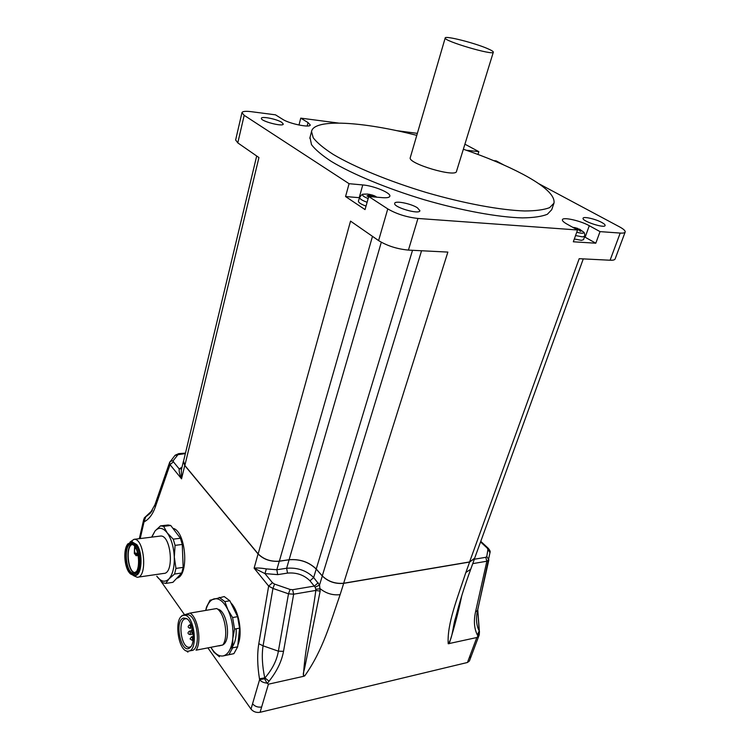 <?xml version="1.0" encoding="UTF-8"?>
<svg xmlns="http://www.w3.org/2000/svg" width="750" height="750" viewBox="0 0 750 750"><rect width="100%" height="100%" fill="white"/><g stroke="black" fill="none" stroke-linecap="round" stroke-linejoin="round"><path stroke-width="1.12" d="M479.231 634.884L476.831 637.519L469.237 657.769L471.188 656.287L469.416 660.994L467.456 662.484L260.081 712.294C256.35 712.866 253.322 711.788 250.997 709.078L208.125 648.216M184.537 614.747L160.5 580.622M140.213 538.556L144.066 521.831L144.225 517.997L152.391 510.319M583.275 258.891L474.459 558.731L469.584 561.938L343.659 583.237C335.269 583.969 328.144 581.522 322.284 575.897L316.247 569.016C308.962 561.984 299.925 558.891 289.125 559.716L279.356 561.169C270.712 561.797 263.653 559.378 258.169 553.894L184.856 465.469L183.544 461.166M183.684 460.575L183.384 461.447L184.744 465.525L258.056 553.959C263.541 559.444 270.609 561.872 279.253 561.234L289.088 559.781C299.897 558.947 308.934 562.05 316.219 569.081L322.303 576.009C328.163 581.644 335.287 584.091 343.688 583.35L469.622 562.041L474.666 558.169M488.419 548.438L487.209 548.081L487.913 549.45L486.788 556.528L485.766 557.316L474.356 559.228M479.316 630.703L478.387 635.916M477.741 609.534L479.175 630.872C476.7 626.119 475.959 620.334 476.953 613.509L477.497 610.575M477.75 609.459L479.381 631.5M320.156 591.15L315.834 590.419C312.019 619.491 304.594 650.006 303.412 676.359L304.762 675.862C301.781 675.872 304.2 670.884 304.781 667.463L320.156 591.15L319.537 585.056L313.659 577.537L316.219 569.081M303.412 676.359L268.416 684.197L266.981 683.072C263.812 682.913 261.347 681.769 259.613 679.65L252.553 703.781C254.887 706.481 257.916 707.55 261.647 706.997L260.081 712.294M476.831 637.519L448.209 643.753C452.916 637.781 452.766 625.697 455.803 617.081L455.981 616.303M230.859 602.869C239.044 610.791 242.897 633.656 237.853 645.066M172.884 528.309C185.963 530.709 189.544 575.756 176.784 578.241M144.066 521.831L145.734 516.797M144.825 517.5L146.025 516.487M154.95 504.722L150.037 513.506L145.819 516.75L152.363 510.356M182.016 467.166L179.213 468.919C178.931 471.459 179.709 474.75 181.528 478.791L181.331 469.988M309.984 580.819L313.659 577.537C306.422 570.478 297.413 567.384 286.631 568.256L276.816 569.766L266.363 568.903C261.131 568.031 257.053 567.788 254.119 568.162L264.956 573.591L277.697 574.631L287.512 573.094C296.484 572.344 303.975 574.913 309.984 580.819L315.159 587.203L319.537 585.056L322.303 576.009M315.159 587.203L315.787 589.219L320.297 588.797C326.25 593.522 332.859 595.472 340.125 594.656L343.688 583.35M448.209 643.753C446.925 623.897 457.631 597.497 465.844 572.512L470.738 569.212M489.975 552.656L487.913 549.45M472.762 563.625L486.863 561.225L475.538 611.887C473.588 620.897 474.188 628.566 477.338 634.913L479.222 630.984M449.194 643.706C454.181 628.088 458.372 612.094 461.766 595.725M456 616.247L455.812 617.034M144.366 521.681C149.053 519.234 152.709 514.341 155.316 507L155.025 504.497M169.641 462.347L170.025 464.653L173.391 461.812L173.269 460.594L177.975 454.659L185.353 453.609M266.981 683.072L264.609 678.769L259.613 679.65L259.472 678.797L264.75 677.85C262.209 665.691 261.656 655.012 263.072 645.816L258.806 643.697C257.109 653.841 257.334 665.541 259.472 678.797M264.609 678.769L264.928 677.916L269.053 681.188C276.844 671.409 281.663 661.462 283.519 651.337L293.663 594.197L315.834 590.419L315.787 589.219M258.056 553.959L254.119 568.162L268.659 586.069L272.944 588.441L274.547 584.091L272.438 582.722L264.956 573.591L266.363 568.903M258.806 643.697L268.659 586.069L272.438 582.722M236.194 628.772C236.494 638.672 234.544 645.319 230.353 648.731M174.881 455.512L177.975 454.659M173.391 461.812L179.213 468.919L181.622 468.788M485.766 557.316L486.863 561.225L488.859 559.866L486.788 556.528M475.538 611.887L477.525 610.491L488.841 559.95M264.788 678.094L264.928 677.916C272.353 669.253 276.844 660.328 278.381 651.169L263.072 645.816L272.944 588.441L288.497 593.812L278.381 651.169L283.519 651.337M290.072 589.444L288.497 593.812L293.663 594.197L292.641 589.716L290.072 589.444L274.547 584.091M170.128 461.475L173.269 460.594M205.706 610.416L206.484 607.134L210.047 600.225L224.213 596.569L229.838 600.778L237.6 616.659L239.569 628.144L237.675 646.819L233.878 653.663L223.303 655.903C228.394 654.384 231.553 648.619 232.781 638.616L232.688 647.803L237.675 646.819M205.781 610.406C207.431 604.069 210.094 600.253 213.787 598.95C218.859 597.741 223.556 601.312 227.878 609.684L232.603 617.55L234.562 629.081L232.781 638.616C233.597 628.256 231.956 618.619 227.878 609.684L224.869 601.613L229.838 600.778M232.603 617.55L237.6 616.659M234.562 629.081L239.569 628.144M233.878 653.663L228.9 654.666L232.688 647.803M228.9 654.666L223.303 655.903C218.972 656.634 214.913 653.878 211.116 647.634M211.078 647.644L213.928 652.181L219.441 656.794M224.869 601.613L219.262 597.384M170.738 525.487L180.422 538.247L173.241 539.156L167.175 532.847L163.613 526.322L170.738 525.487L168.141 525L160.5 525.872L155.062 530.953L151.641 537.15M182.269 544.444L183.159 567.384L175.959 568.416L174.3 557.062L175.078 545.372L182.269 544.444L180.422 538.247M181.762 572.981L172.912 582.328L165.787 583.406L168.938 578.934L174.572 574.041L181.762 572.981L183.159 567.384M218.859 645.928L222.553 645.037M222.9 644.85C231.6 640.491 227.016 610.059 217.594 609.159M163.613 526.322L160.5 525.872M175.078 545.372L173.241 539.156M174.572 574.041L175.959 568.416M151.828 537.122L155.062 530.953C158.85 526.903 162.891 527.531 167.175 532.847C171.356 538.8 173.728 546.872 174.3 557.062C174.506 567.188 172.725 574.481 168.938 578.934C164.981 582.694 160.931 581.784 156.769 576.206L162.656 582.684L165.787 583.406M190.059 613.097C197.972 617.494 201.975 641.85 196.05 650.175L222.816 644.981C228.872 636.741 224.803 612.806 216.713 608.531L190.059 613.097L182.081 615.487L181.613 616.331M137.859 577.181L163.706 573.422C174.581 573.806 171.15 534.684 160.481 536.053L159.769 536.147M196.05 650.175L222.816 644.981M187.941 652.144L186.516 650.906M133.537 575.644L137.203 577.275C147.806 577.734 144.431 537.984 134.034 539.325L130.134 541.95M188.981 651.028L191.363 650.559C201.956 650.363 197.25 612.975 186.928 614.831L186.263 614.944M134.559 575.569L135.131 575.484C141.994 575.972 143.259 552.909 136.781 544.594L131.691 541.688M183.15 615.487L183.928 615.347C194.213 613.491 198.919 650.953 188.353 651.15C178.331 652.978 173.25 617.531 183.15 615.487M130.406 573.881L133.978 575.653C140.841 576.141 142.097 553.059 135.628 544.744L131.147 541.753L127.453 544.472M183.553 618.038C173.728 620.372 181.406 655.791 190.069 647.569C195.844 643.181 193.144 621.638 186.459 618.488L183.553 618.038M128.822 572.034L129.928 573.413C135.919 577.05 138.938 572.072 138.984 558.488C136.669 545.025 132.853 540.328 127.519 544.378C123.384 549.497 124.144 565.556 128.822 572.034M186.928 618.797L185.222 618.797C177.291 620.381 181.35 648.694 189.356 647.231L190.903 646.631M134.719 546.253C139.116 552.047 139.959 567.178 136.144 572.072C131.072 575.972 127.481 571.613 125.362 559.003C125.391 546.337 128.231 541.753 133.903 545.231L134.719 546.253M136.575 571.388L133.744 573.272C125.662 574.266 123.141 543.694 131.316 544.125L133.922 545.259M192.506 629.363L191.831 629.55L191.325 631.481L192.431 633.694L193.162 633.506M131.925 544.172C125.1 546.581 127.687 572.391 134.85 572.981M134.634 546.141L134.297 553.294L136.144 555.741L137.644 553.247M135.534 572.541L135.431 572.55C127.847 573.534 125.109 545.1 132.684 544.416M137.353 552.15L136.303 554.128C134.241 552.375 133.969 550.172 135.497 547.509M538.397 183.478L619.416 226.791C623.541 229.031 625.462 230.784 625.172 232.041C624.816 232.922 623.156 233.269 620.203 233.072L600.037 231.619L595.809 243.206L573.328 241.791L577.547 229.987L417.938 218.456C406.584 217.172 396.525 213.984 387.769 208.903L368.738 196.5L365.053 209.597L345.562 196.547L349.078 183.694L244.191 115.322L241.95 112.706C242.409 111.319 245.55 110.981 251.372 111.694L275.494 114.834L282.694 119.334C289.341 123.797 310.481 128.072 310.238 124.959L310.209 125.044M298.997 125.044L300.741 118.134L338.447 123.056M396.562 130.641L417.366 133.359M235.641 139.95L237.787 142.884L258.938 157.556L184.856 465.469M258.169 553.894L350.541 221.119L378.6 240.591C387.197 245.859 397.144 249.028 408.431 250.097L447.863 252.084L343.659 583.237M469.584 561.938L579.197 258.684L610.087 260.231C613.041 260.363 614.709 259.941 615.103 258.975L625.172 232.041M464.906 144.188L478.847 151.641L477.966 154.444M493.697 160.631L496.238 160.931L503.756 164.953M349.078 183.694L362.766 184.941C373.791 185.775 391.134 192.938 389.841 196.2C389.419 197.513 386.991 198 382.547 197.672L368.738 196.5M577.547 229.987L566.822 224.006C563.625 222.188 562.153 220.762 562.397 219.741C562.791 216.741 580.462 220.697 589.284 225.712L600.037 231.619M466.35 150.253L478.847 151.641M300.741 118.134L308.044 122.587L310.238 124.959M601.781 222.459C604.172 223.772 605.278 224.794 605.109 225.525C604.659 228.666 581.503 220.988 583.078 218.231C583.341 216.216 595.584 219 601.781 222.459M417.403 207.797L419.916 210.712C419.597 214.931 393.084 207.197 394.697 203.353C394.866 200.372 411.056 203.569 417.403 207.797M281.766 122.353L283.266 124.041C283.359 127.153 260.372 121.163 261.394 118.322C261.281 115.95 276.891 119.062 281.766 122.353M553.866 203.475L551.719 209.709L547.331 214.294C541.753 216.544 533.438 217.744 522.366 217.894C498.141 217.256 461.831 210.656 424.35 199.772C386.953 188.531 352.575 174.244 331.378 161.475C321.891 155.259 315.262 149.644 311.484 144.637L310.012 137.466M359.503 197.709L345.562 196.547M366.038 206.091C360.984 204.244 358.444 202.594 358.416 201.141L358.444 201.047M595.809 243.206L584.466 236.859M575.559 235.547L582.562 236.878L584.663 236.222L583.566 239.653L581.438 240.328L574.331 238.987M463.35 149.222C486.459 157.144 506.353 165.506 523.022 174.309C544.875 186.009 555.188 195.628 553.978 203.166L549.628 207.628C544.078 209.794 535.763 210.909 524.691 210.975C500.466 210.178 464.1 203.475 426.516 192.562C389.025 181.294 354.534 167.072 333.244 154.425C323.719 148.275 317.044 142.744 313.238 137.812L311.522 131.569C313.734 118.331 362.869 121.5 416.775 135.366M493.322 52.209L456.516 171.347C456.244 177.919 407.494 163.519 410.259 157.688L410.297 157.575M368.166 198.544C363.244 196.603 361.631 195.169 363.309 194.25L365.119 194.062M582.684 231.291L583.547 232.05C584.231 233.55 581.962 233.606 576.741 232.238M487.622 48.638C491.475 50.297 493.387 51.469 493.341 52.163C494.025 55.894 443.222 40.913 445.2 37.969C444.797 35.381 474.647 42.928 487.622 48.638M374.55 196.997L373.069 195.769L375.394 196.294L374.306 195.741L367.856 194.241M359.625 197.325L359.597 197.419C361.444 194.831 362.681 193.772 363.309 194.25L367.641 194.034L369.694 194.953L366.919 195.9L368.016 196.463L370.922 195.778L373.209 196.875M580.472 231.263L578.344 229.003L580.266 229.584L573.356 227.466M575.812 229.022L577.472 229.228L580.884 231.253M572.831 227.363L575.044 227.991L574.612 228.356M374.044 195.844L375.384 196.294M367.05 195.9L368.091 196.434M480.562 541.931L487.209 548.081M469.228 657.769L467.456 662.484M304.762 675.862C323.325 649.603 330.487 622.097 340.125 594.656M268.416 684.197L261.647 706.997M465.844 572.512L469.622 562.041M252.553 703.772L250.997 709.078M155.316 507L170.025 464.653L181.547 478.828L184.744 465.525M178.594 453.637L179.494 454.059M277.697 574.631L276.816 569.766L279.253 561.234M287.512 573.094L286.631 568.256L289.088 559.781M477.338 634.913L478.069 636.356M267.244 683.447L269.053 681.188M318.178 582.75L314.484 586.05L292.641 589.716M193.172 633.562L192.497 633.684M192.009 640.275L190.059 638.916L191.522 636.863C192.647 637.828 192.816 638.962 192.009 640.275L193.106 640.069M191.456 636.881L193.312 636.534M190.078 628.275L190.013 628.294C187.716 627.497 187.575 626.362 189.6 624.881L190.575 626.372L190.078 628.275L192.141 627.909M189.534 624.891L190.95 624.637M138.084 555.337L136.359 555.562M189.375 631.181L189.441 631.172C187.416 632.663 187.556 633.797 189.863 634.575L190.416 632.672L189.441 631.172L191.278 630.834M372.488 236.344L279.356 561.169M381.3 242.25L289.125 559.716M316.247 569.016L412.528 250.303M421.547 250.763L322.284 575.897M387.769 208.903L378.6 240.591M237.787 142.884L244.191 115.322M620.203 233.072L610.087 260.231M408.431 250.097L417.938 218.456M308.044 122.587L307.172 126M362.766 184.941L359.213 197.691M589.284 225.712L585.131 237.225M469.012 150.431L468.797 151.116M358.416 201.141L359.597 197.419C359.625 198.844 362.128 200.456 367.116 202.275M573.159 227.297L572.672 227.269M370.744 194.728L370.369 195.853M371.822 195.009L371.634 195.881M373.294 196.022L373.041 196.753M369.506 195.056L369.291 196.078M576.15 228.009L575.747 228.984M577.134 228.291L576.928 229.003M578.578 229.247L578.344 229.819M143.812 519.122L139.322 538.669M490.012 552.431C490.528 551.719 489.947 550.35 488.278 548.306L480.769 541.359M479.475 631.453L479.222 634.922L471.188 656.287M185.475 453.113L178.753 453.628L175.106 455.25M181.341 469.978L183.384 461.447M470.719 569.25L474.497 558.834M470.644 569.456C464.541 586.069 459.6 601.95 455.794 617.081M175.078 455.269L169.566 462.562L154.969 504.666M150.084 513.45L152.016 510.919M476.962 613.472L490.012 552.469M161.025 525.834L168.141 525M134.034 539.325L160.481 536.053M186.928 614.831L183.928 615.347M132.3 541.603L131.147 541.753M127.519 544.378L127.931 543.75M190.538 647.091L190.069 647.569M189.863 647.128L189.356 647.231M136.547 571.434L136.144 572.072M134.25 573.197L133.744 573.272M136.172 555.731L138.103 555.478M193.2 633.966L189.928 634.566M190.416 623.306L191.062 624.741M138.488 558.45L138.609 562.041M183.488 461.391L256.697 156M235.612 140.091L241.95 112.706M309.806 138.253L311.522 131.569M584.663 236.222C584.841 233.953 584.466 232.556 583.547 232.05L579.666 229.284M410.259 157.688L445.2 37.969M376.837 197.184L375.028 196.134M373.05 195.262L368.747 194.184M577.856 228.469L574.462 227.513M373.059 195.797L372.769 196.556M369.694 194.981L369.497 196.031M579.206 229.041L580.097 229.491M578.334 229.031L578.062 229.622M580.734 231.178L579.956 231.178M573.178 227.306L572.681 227.278"/></g></svg>
